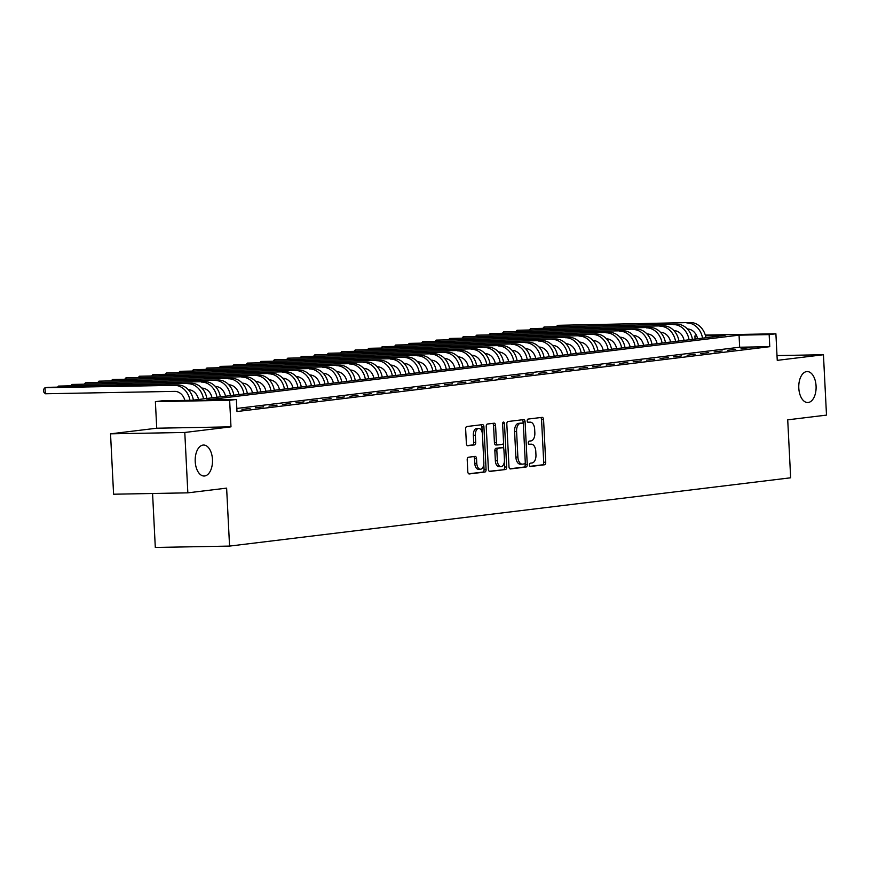<?xml version="1.0" encoding="UTF-8"?>
<svg xmlns="http://www.w3.org/2000/svg" width="870" height="870" viewBox="0 0 870 870"><rect width="100%" height="100%" fill="white"/><g stroke="black" fill="none" stroke-linecap="round" stroke-linejoin="round"><path stroke-width="1.3" d="M529.438 464.95A1.664 0.935 88.9 0 0 530.395 466.494A1.664 0.935 88.9 0 0 530.45 466.494L544.522 464.776A2.382 1.327 88.9 0 0 545.718 462.253L543.565 419.579A2.382 1.327 88.9 0 0 542.195 417.361A2.382 1.327 88.9 0 0 542.119 417.361L528.046 419.079A1.664 0.935 88.9 0 0 527.209 420.852A1.664 0.935 88.9 0 0 528.166 422.396A1.664 0.935 88.9 0 0 528.221 422.396L530.037 422.178A7.602 4.252 88.9 0 1 530.287 422.157A7.602 4.252 88.9 0 1 534.658 429.247L534.843 432.803A7.602 4.252 88.9 0 1 530.983 440.905L529.167 441.123A1.664 0.935 88.9 0 0 528.318 442.895A1.664 0.935 88.9 0 0 529.275 444.45A1.664 0.935 88.9 0 0 529.33 444.439L531.157 444.222A7.602 4.252 88.9 0 1 531.396 444.2A7.602 4.252 88.9 0 1 535.779 451.291L535.953 454.847A7.602 4.252 88.9 0 1 532.103 462.949L530.287 463.177A1.664 0.935 88.9 0 0 529.438 464.95M212.476 459.469A15.497 8.667 88.9 0 0 203.558 445.038A15.497 8.667 88.9 0 0 195.217 461.578A15.497 8.667 88.9 0 0 204.135 476.02A15.497 8.667 88.9 0 0 212.476 459.469M816.071 385.997A15.497 8.667 88.9 0 0 807.153 371.555A15.497 8.667 88.9 0 0 798.801 388.107A15.497 8.667 88.9 0 0 807.719 402.538A15.497 8.667 88.9 0 0 816.071 385.997M468.408 457.228A2.382 1.327 88.9 0 0 467.201 459.762L467.81 471.736A2.382 1.327 88.9 0 0 469.18 473.943A2.382 1.327 88.9 0 0 469.256 473.943L484.873 472.04A2.382 1.327 88.9 0 0 486.08 469.506L483.916 426.833A2.382 1.327 88.9 0 0 482.546 424.625A2.382 1.327 88.9 0 0 482.469 424.625L466.853 426.528A2.382 1.327 88.9 0 0 465.646 429.062L466.374 443.526A2.382 1.327 88.9 0 0 467.745 445.734A2.382 1.327 88.9 0 0 467.821 445.734L474.509 444.918A2.382 1.327 88.9 0 0 475.716 442.384L475.346 435.217A6.362 3.556 88.9 0 1 478.772 428.431A6.362 3.556 88.9 0 1 482.437 434.347L483.85 462.448A6.362 3.556 88.9 0 1 480.436 469.234A6.362 3.556 88.9 0 1 476.771 463.308L476.532 458.62A2.382 1.327 88.9 0 0 475.172 456.413A2.382 1.327 88.9 0 0 475.096 456.413L468.408 457.228M187.844 492.844L113.589 494.214L110.533 433.836L184.788 432.466L187.844 492.844L226.624 488.124L229.56 546.088L790.656 477.793L787.72 419.829L826.5 415.11L823.444 354.732L777.247 360.354L775.899 333.786L769.156 334.602L769.765 346.684L236.988 411.532L236.379 399.46L229.636 400.276L155.382 401.646L162.125 400.82L192.226 400.265L725.004 335.418L705.494 335.776M184.788 432.466L230.985 426.844L229.636 400.276M508.983 466.722A2.382 1.327 88.9 0 0 510.353 468.93A2.382 1.327 88.9 0 0 510.429 468.93L526.045 467.027A2.382 1.327 88.9 0 0 527.253 464.493L525.088 421.819A2.382 1.327 88.9 0 0 523.718 419.612A2.382 1.327 88.9 0 0 523.642 419.612L508.026 421.515A2.382 1.327 88.9 0 0 506.818 424.049L508.983 466.722M505.459 469.528L489.843 471.431A2.382 1.327 88.9 0 1 489.766 471.442A2.382 1.327 88.9 0 1 488.396 469.224L486.232 426.55A2.382 1.327 88.9 0 1 487.439 424.016L494.127 423.212A2.382 1.327 88.9 0 1 494.203 423.201A2.382 1.327 88.9 0 1 495.563 425.419L496.444 442.721A2.382 1.327 88.9 0 0 497.814 444.94A2.382 1.327 88.9 0 0 497.89 444.929L502.327 444.396A2.382 1.327 88.9 0 0 503.523 441.862L502.61 423.842A1.664 0.935 88.9 0 1 503.512 422.07A1.664 0.935 88.9 0 1 504.469 423.614L506.666 467.005A2.382 1.327 88.9 0 1 505.459 469.528L489.288 471.29M823.444 354.732L777.008 355.58M741.055 348.674L749.146 347.685L741.055 348.674M727.57 350.316L735.661 349.327L727.57 350.316M714.074 351.958L722.176 350.969L714.074 351.958M700.589 353.601L708.68 352.611L700.589 353.601M687.104 355.243L695.195 354.253L687.104 355.243M673.619 356.885L681.71 355.895L673.619 356.885M660.123 358.527L668.214 357.537L660.123 358.527M646.638 360.169L654.729 359.179L646.638 360.169M633.153 361.811L641.244 360.822L633.153 361.811M619.657 363.453L627.759 362.464L619.657 363.453M606.172 365.085L614.264 364.106L606.172 365.085M592.688 366.727L600.779 365.748L592.688 366.727M579.202 368.369L587.293 367.39L579.202 368.369M565.707 370.011L573.808 369.032L565.707 370.011M552.222 371.653L560.313 370.674L552.222 371.653M538.737 373.295L546.828 372.316L538.737 373.295M525.252 374.937L533.343 373.959L525.252 374.937M511.756 376.579L519.847 375.601L511.756 376.579M498.271 378.222L506.362 377.243L498.271 378.222M484.786 379.864L492.877 378.885L484.786 379.864M471.29 381.506L479.392 380.527L471.29 381.506M457.805 383.148L465.896 382.169L457.805 383.148M444.32 384.79L452.411 383.811L444.32 384.79M430.835 386.432L438.926 385.453L430.835 386.432M417.339 388.074L425.441 387.096L417.339 388.074M403.854 389.716L411.945 388.738L403.854 389.716M390.369 391.359L398.46 390.38L390.369 391.359M376.884 393.001L384.975 392.011L376.884 393.001M363.388 394.643L371.479 393.653L363.388 394.643M349.903 396.285L357.994 395.295L349.903 396.285M336.418 397.927L344.509 396.937L336.418 397.927M322.922 399.569L331.024 398.58L322.922 399.569M309.437 401.211L317.528 400.222L309.437 401.211M295.952 402.853L304.043 401.864L295.952 402.853M282.467 404.496L290.558 403.506L282.467 404.496M268.971 406.138L277.062 405.148L268.971 406.138M255.486 407.78L263.577 406.79L255.486 407.78M242.001 409.422L250.092 408.432L242.001 409.422M769.765 346.684L739.663 347.228L236.836 408.443M152.576 493.497L155.306 547.458L229.56 546.088M230.985 426.844L156.73 428.214L110.533 433.836M156.73 428.214L155.382 401.646M695.065 339.061L694.902 335.972L696.631 335.755M769.156 334.602L739.054 335.157L206.277 400.015L236.379 399.46M705.298 335.08L775.899 333.786M696.707 335.94L694.902 335.972M739.663 347.228L739.054 335.157M529.634 444.255A7.602 4.252 88.9 0 0 529.395 444.244A7.602 4.252 88.9 0 0 529.145 444.255L531.157 444.222M528.525 422.2A7.602 4.252 88.9 0 0 528.275 422.2A7.602 4.252 88.9 0 0 528.036 422.211L530.037 422.178M529.993 466.342L542.51 464.819A2.382 1.327 88.9 0 0 543.717 462.285L541.553 419.612A2.382 1.327 88.9 0 0 540.661 417.546M523.185 423.788L523.087 421.863A2.382 1.327 88.9 0 0 522.196 419.786M509.874 468.789L524.044 467.059A2.382 1.327 88.9 0 0 525.241 464.536L525.165 463.014M524.425 463.884A1.664 0.935 88.9 0 0 525.262 462.111L523.37 424.658A1.664 0.935 88.9 0 0 522.413 423.103A1.664 0.935 88.9 0 0 522.359 423.114L520.434 423.342A7.602 4.252 88.9 0 0 516.584 431.444L517.889 457.044A7.602 4.252 88.9 0 0 522.261 464.134A7.602 4.252 88.9 0 0 522.5 464.123L524.425 463.884M520.456 423.146A1.664 0.935 88.9 0 0 520.401 423.146A1.664 0.935 88.9 0 0 520.347 423.146L522.359 423.114M520.499 464.156A7.602 4.252 88.9 0 1 520.249 464.178A7.602 4.252 88.9 0 1 515.877 457.087L514.583 431.487A7.602 4.252 88.9 0 1 518.433 423.385L520.347 423.146M497.738 444.94L495.878 444.972A2.382 1.327 88.9 0 1 495.802 444.972A2.382 1.327 88.9 0 1 494.432 442.765L493.562 425.452A2.382 1.327 88.9 0 0 492.67 423.385M503.436 442.95L503.741 448.866M504.382 461.622L504.654 467.038L506.666 467.005M497.357 460.676A6.362 3.556 88.9 0 0 501.011 466.603A6.362 3.556 88.9 0 0 504.437 459.817L503.937 449.921A2.382 1.327 88.9 0 0 502.566 447.702A2.382 1.327 88.9 0 0 502.49 447.713L498.053 448.257A2.382 1.327 88.9 0 0 496.857 450.78L497.357 460.676L495.345 460.719A6.362 3.556 88.9 0 0 499.01 466.646L501.011 466.603M500.641 447.745A2.382 1.327 88.9 0 0 500.565 447.745A2.382 1.327 88.9 0 0 500.489 447.745L502.49 447.713M495.345 460.719L494.845 450.823A2.382 1.327 88.9 0 1 496.052 448.289L500.489 447.745M503.458 469.572A2.382 1.327 88.9 0 0 504.654 467.038M480.436 469.234L478.424 469.267A6.362 3.556 88.9 0 1 474.77 463.34L474.531 458.664A2.382 1.327 88.9 0 0 473.639 456.587M478.772 428.431L476.771 428.464A6.362 3.556 88.9 0 0 473.345 435.25L475.346 435.217M467.277 445.592L472.497 444.951A2.382 1.327 88.9 0 0 473.704 442.417L473.345 435.25M482.197 432.586L481.915 426.876A2.382 1.327 88.9 0 0 481.012 424.799M468.702 473.802L482.872 472.073A2.382 1.327 88.9 0 0 484.068 469.55L483.807 464.243M697.577 338.756A12.104 10.016 -96.9 0 0 687.409 328.99M690.258 322.542L557.55 325.326L690.258 322.542A18.161 15.029 83.1 0 1 705.929 337.734M686.887 322.955A18.161 15.029 83.1 0 1 702.558 338.147M556.626 326.391L557.55 325.326L557.605 326.37M684.092 340.398A12.104 10.016 -96.9 0 0 673.913 330.633M676.773 324.184L544.065 326.968L676.773 324.184A18.161 15.029 83.1 0 1 692.444 339.376M673.402 324.597A18.161 15.029 83.1 0 1 689.073 339.789M543.141 328.033L544.065 326.968L544.12 328.012M670.596 342.04A12.104 10.016 -96.9 0 0 660.428 332.275M663.288 325.826L530.569 328.61L663.288 325.826A18.161 15.029 83.1 0 1 678.959 341.018M659.917 326.239A18.161 15.029 83.1 0 1 675.588 341.431M529.656 329.676L530.569 328.61L530.624 329.654M657.111 343.683A12.104 10.016 -96.9 0 0 646.943 333.917M649.792 327.468L517.084 330.252L649.792 327.468A18.161 15.029 83.1 0 1 665.474 342.66M646.421 327.881A18.161 15.029 83.1 0 1 662.103 343.074M516.16 331.318L517.084 330.252L517.139 331.296M643.626 345.325A12.104 10.016 -96.9 0 0 633.458 335.559M636.307 329.11L503.599 331.894L636.307 329.11A18.161 15.029 83.1 0 1 651.978 344.303M632.936 329.523A18.161 15.029 83.1 0 1 648.607 344.716M502.675 332.96L503.599 331.894L503.654 332.938M630.13 346.967A12.104 10.016 -96.9 0 0 619.962 337.201M622.822 330.752L490.114 333.536L622.822 330.752A18.161 15.029 83.1 0 1 638.493 345.945M619.451 331.165A18.161 15.029 83.1 0 1 635.122 346.358M489.19 334.602L490.114 333.536L490.158 334.58M616.645 348.609A12.104 10.016 -96.9 0 0 606.477 338.843M609.337 332.394L476.619 335.178L609.337 332.394A18.161 15.029 83.1 0 1 625.008 347.587M605.966 332.808A18.161 15.029 83.1 0 1 621.637 348M475.705 336.244L476.619 335.178L476.673 336.222M603.16 350.251A12.104 10.016 -96.9 0 0 592.992 340.485M595.841 334.036L463.134 336.82L595.841 334.036A18.161 15.029 83.1 0 1 611.523 349.229M592.47 334.45A18.161 15.029 83.1 0 1 608.141 349.642M462.209 337.886L463.134 336.82L463.188 337.864M589.675 351.893A12.104 10.016 -96.9 0 0 579.496 342.127M582.356 335.679L449.649 338.463L582.356 335.679A18.161 15.029 83.1 0 1 598.027 350.871M578.985 336.092A18.161 15.029 83.1 0 1 594.656 351.284M448.724 339.528L449.649 338.463L449.703 339.507M576.179 353.535A12.104 10.016 -96.9 0 0 566.011 343.77M568.871 337.321L436.153 340.105L568.871 337.321A18.161 15.029 83.1 0 1 584.542 352.513M565.5 337.734A18.161 15.029 83.1 0 1 581.171 352.926M435.239 341.171L436.153 340.105L436.207 341.149M562.694 355.178A12.104 10.016 -96.9 0 0 552.526 345.412M555.375 338.963L422.668 341.747L555.375 338.963A18.161 15.029 83.1 0 1 571.057 354.155M552.004 339.365A18.161 15.029 83.1 0 1 567.686 354.568M421.743 342.813L422.668 341.747L422.722 342.791M549.209 356.82A12.104 10.016 -96.9 0 0 539.041 347.054M541.89 340.605L409.183 343.389L541.89 340.605A18.161 15.029 83.1 0 1 557.561 355.797M538.519 341.007A18.161 15.029 83.1 0 1 554.19 356.211M408.258 344.455L409.183 343.389L409.237 344.433M535.724 358.462A12.104 10.016 -96.9 0 0 525.545 348.696M528.405 342.247L395.698 345.031L528.405 342.247A18.161 15.029 83.1 0 1 544.076 357.439M525.034 342.649A18.161 15.029 83.1 0 1 540.705 357.853M394.773 346.097L395.698 345.031L395.741 346.075M522.228 360.104A12.104 10.016 -96.9 0 0 512.06 350.338M514.92 343.889L382.202 346.673L514.92 343.889A18.161 15.029 83.1 0 1 530.591 359.082M511.549 344.292A18.161 15.029 83.1 0 1 527.22 359.495M381.288 347.739L382.202 346.673L382.256 347.717M508.743 361.746A12.104 10.016 -96.9 0 0 498.575 351.98M501.424 345.531L368.717 348.315L501.424 345.531A18.161 15.029 83.1 0 1 517.106 360.724M498.053 345.934A18.161 15.029 83.1 0 1 513.735 361.137M367.792 349.381L368.717 348.315L368.771 349.359M495.258 363.377A12.104 10.016 -96.9 0 0 485.09 353.611M487.939 347.173L355.232 349.957L487.939 347.173A18.161 15.029 83.1 0 1 503.61 362.366M484.568 347.576A18.161 15.029 83.1 0 1 500.239 362.779M354.308 351.023L355.232 349.957L355.286 351.001M481.762 365.019A12.104 10.016 -96.9 0 0 471.594 355.254M474.454 348.816L341.747 351.6L474.454 348.816A18.161 15.029 83.1 0 1 490.125 364.008M471.083 349.218A18.161 15.029 83.1 0 1 486.754 364.421M340.822 352.665L341.747 351.6L341.79 352.644M468.277 366.661A12.104 10.016 -96.9 0 0 458.109 356.896M460.969 350.458L328.251 353.242L460.969 350.458A18.161 15.029 83.1 0 1 476.64 365.65M457.587 350.86A18.161 15.029 83.1 0 1 473.269 366.063M327.337 354.308L328.251 353.242L328.305 354.286M454.792 368.304A12.104 10.016 -96.9 0 0 444.624 358.538M447.474 352.1L314.766 354.884L447.474 352.1A18.161 15.029 83.1 0 1 463.144 367.292M444.102 352.502A18.161 15.029 83.1 0 1 459.773 367.705M313.842 355.95L314.766 354.884L314.82 355.928M441.308 369.946A12.104 10.016 -96.9 0 0 431.128 360.18M433.989 353.742L301.281 356.526L433.989 353.742A18.161 15.029 83.1 0 1 449.659 368.934M430.617 354.144A18.161 15.029 83.1 0 1 446.288 369.348M300.357 357.592L301.281 356.526L301.335 357.57M427.812 371.588A12.104 10.016 -96.9 0 0 417.643 361.822M420.504 355.384L287.785 358.168L420.504 355.384A18.161 15.029 83.1 0 1 436.174 370.576M417.132 355.786A18.161 15.029 83.1 0 1 432.803 370.99M286.872 359.234L287.785 358.168L287.839 359.212M414.327 373.23A12.104 10.016 -96.9 0 0 404.158 363.464M407.008 357.015L274.3 359.81L407.008 357.015A18.161 15.029 83.1 0 1 422.689 372.219M403.637 357.429A18.161 15.029 83.1 0 1 419.318 372.632M273.376 360.876L274.3 359.81L274.354 360.854M400.842 374.872A12.104 10.016 -96.9 0 0 390.673 365.106M393.523 358.657L260.815 361.452L393.523 358.657A18.161 15.029 83.1 0 1 409.194 373.861M390.151 359.071A18.161 15.029 83.1 0 1 405.822 374.263M259.891 362.518L260.815 361.452L260.869 362.496M387.346 376.514A12.104 10.016 -96.9 0 0 377.178 366.748M380.038 360.3L247.33 363.094L380.038 360.3A18.161 15.029 83.1 0 1 395.709 375.503M376.666 360.713A18.161 15.029 83.1 0 1 392.337 375.905M246.406 364.16L247.33 363.094L247.374 364.138M373.861 378.156A12.104 10.016 -96.9 0 0 363.693 368.391M366.553 361.942L233.834 364.737L366.553 361.942A18.161 15.029 83.1 0 1 382.224 377.145M363.181 362.355A18.161 15.029 83.1 0 1 378.852 377.547M232.921 365.802L233.834 364.737L233.889 365.781M360.376 379.798A12.104 10.016 -96.9 0 0 350.208 370.033M353.057 363.584L220.349 366.379L353.057 363.584A18.161 15.029 83.1 0 1 368.739 378.787M349.686 363.997A18.161 15.029 83.1 0 1 365.356 379.189M219.425 367.434L220.349 366.379L220.404 367.423M346.891 381.441A12.104 10.016 -96.9 0 0 336.712 371.675M339.572 365.226L206.864 368.021L339.572 365.226A18.161 15.029 83.1 0 1 355.243 380.429M336.201 365.639A18.161 15.029 83.1 0 1 351.871 380.832M205.94 369.076L206.864 368.021L206.919 369.065M333.395 383.083A12.104 10.016 -96.9 0 0 323.227 373.317M326.087 366.868L193.368 369.663L326.087 366.868A18.161 15.029 83.1 0 1 341.758 382.071M322.716 367.281A18.161 15.029 83.1 0 1 338.387 382.474M192.455 370.718L193.368 369.663L193.423 370.707M319.91 384.725A12.104 10.016 -96.9 0 0 309.742 374.959M312.591 368.51L179.883 371.305L312.591 368.51A18.161 15.029 83.1 0 1 328.273 383.713M309.22 368.923A18.161 15.029 83.1 0 1 324.901 384.116M178.959 372.36L179.883 371.305L179.938 372.349M306.425 386.367A12.104 10.016 -96.9 0 0 296.257 376.601M299.106 370.152L166.398 372.947L299.106 370.152A18.161 15.029 83.1 0 1 314.777 385.356M295.735 370.566A18.161 15.029 83.1 0 1 311.406 385.758M165.474 374.002L166.398 372.947L166.453 373.991M292.94 388.009A12.104 10.016 -96.9 0 0 282.761 378.243M285.621 371.794L152.913 374.589L285.621 371.794A18.161 15.029 83.1 0 1 301.292 386.998M282.25 372.208A18.161 15.029 83.1 0 1 297.921 387.4M151.989 375.644L152.913 374.589L152.968 375.633M279.444 389.651A12.104 10.016 -96.9 0 0 269.276 379.885M272.136 373.437L139.417 376.231L272.136 373.437A18.161 15.029 83.1 0 1 287.807 388.64M268.765 373.85A18.161 15.029 83.1 0 1 284.436 389.042M138.504 377.286L139.417 376.231L139.472 377.275M265.959 391.293A12.104 10.016 -96.9 0 0 255.791 381.528M258.64 375.079L125.932 377.874L258.64 375.079A18.161 15.029 83.1 0 1 274.322 390.282M255.269 375.492A18.161 15.029 83.1 0 1 270.951 390.684M125.008 378.928L125.932 377.874L125.987 378.918M252.474 392.935A12.104 10.016 -96.9 0 0 242.306 383.17M245.155 376.721L112.447 379.516L245.155 376.721A18.161 15.029 83.1 0 1 260.826 391.913M241.784 377.134A18.161 15.029 83.1 0 1 257.455 392.326M111.523 380.571L112.447 379.516L112.502 380.56M238.978 394.578A12.104 10.016 -96.9 0 0 228.81 384.812M231.67 378.363L98.962 381.158L231.67 378.363A18.161 15.029 83.1 0 1 247.341 393.555M228.299 378.776A18.161 15.029 83.1 0 1 243.97 393.969M98.038 382.213L98.962 381.158L99.006 382.202M225.493 396.22A12.104 10.016 -96.9 0 0 215.325 386.454M218.185 380.005L85.467 382.8L218.185 380.005A18.161 15.029 83.1 0 1 233.856 395.197M214.803 380.418A18.161 15.029 83.1 0 1 230.485 395.611M84.553 383.855L85.467 382.8L85.521 383.844M212.008 397.862A12.104 10.016 -96.9 0 0 201.84 388.096M204.689 381.647L71.982 384.442L204.689 381.647A18.161 15.029 83.1 0 1 220.36 396.84M201.318 382.06A18.161 15.029 83.1 0 1 216.989 397.253M71.057 385.497L71.982 384.442L72.036 385.486M198.523 399.504A12.104 10.016 -96.9 0 0 188.344 389.738M191.204 383.289L58.497 386.084L191.204 383.289A18.161 15.029 83.1 0 1 206.875 398.482M187.833 383.703A18.161 15.029 83.1 0 1 203.504 398.895M57.572 387.139L58.497 386.084L58.551 387.128M184.864 400.407A12.104 10.016 -96.9 0 0 174.652 391.38L45.316 393.762L43.62 391.87L43.5 389.455L45.001 387.715L174.348 385.345A18.161 15.029 83.1 0 1 189.975 400.309M45.316 393.762L45.001 387.715L48.383 387.313L177.719 384.931A18.161 15.029 83.1 0 1 193.39 400.124M541.553 419.612L543.565 419.579M543.717 462.285L545.718 462.253M542.51 464.819L544.522 464.776M523.087 421.863L525.088 421.819M525.241 464.536L527.253 464.493M524.044 467.059L526.045 467.027M518.433 423.385L520.434 423.342M514.583 431.487L516.584 431.444M515.877 457.087L517.889 457.044M493.562 425.452L495.563 425.419M494.432 442.765L496.444 442.721M502.61 423.657L504.469 423.614M496.052 448.289L498.053 448.257M494.845 450.823L496.857 450.78M474.531 458.664L476.532 458.62M474.77 463.34L476.771 463.308M473.704 442.417L475.716 442.384M472.497 444.951L474.509 444.918M481.915 426.876L483.916 426.833M484.068 469.55L486.08 469.506M482.872 472.073L484.873 472.04M177.719 384.931L174.348 385.345M529.395 444.244L531.396 444.2M528.275 422.2L530.287 422.157M520.401 423.146L522.413 423.103M520.249 464.178L522.261 464.134M495.802 444.972L497.814 444.94M500.565 447.745L502.566 447.702"/></g></svg>
